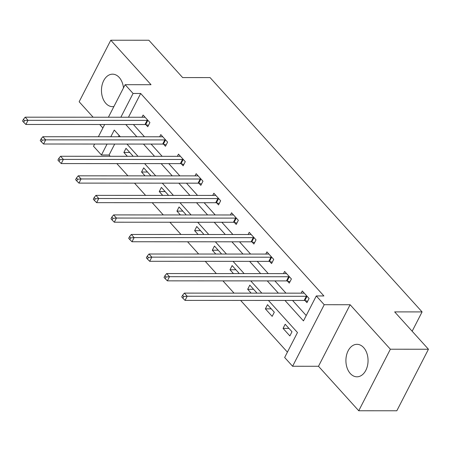 <?xml version="1.0" encoding="UTF-8"?>
<svg xmlns="http://www.w3.org/2000/svg" width="451" height="451" viewBox="0 0 451 451"><rect width="100%" height="100%" fill="white"/><g stroke="black" fill="none" stroke-linecap="round" stroke-linejoin="round"><path stroke-width="0.68" d="M123.484 87.906A16.242 11.078 -90 0 0 119.211 77.442A16.242 11.078 -90 0 0 112.547 74.173A16.242 11.078 -90 0 0 102.039 85.262A16.242 11.078 -90 0 0 105.872 103.392A16.242 11.078 -90 0 0 112.53 106.661A16.242 11.078 -90 0 0 113.906 106.532M350.314 373.541A16.242 11.078 -90 0 0 356.972 376.81A16.242 11.078 -90 0 0 367.48 365.722A16.242 11.078 -90 0 0 363.647 347.591A16.242 11.078 -90 0 0 356.989 344.322A16.242 11.078 -90 0 0 346.481 355.411A16.242 11.078 -90 0 0 350.314 373.541M114.689 144.055L109.057 155.009L101.441 155.003L93.504 146.231L94.631 144.044M412.158 331.226L422.085 311.912L210.07 77.595L182.649 77.583L148.864 40.24L110.783 40.224L79.15 101.763L93.131 117.215M99.733 124.51L102.884 127.988M422.085 311.912L394.664 311.895L428.45 349.237L396.824 410.776L358.737 410.76L390.369 349.215L350.117 304.735L324.224 304.718L292.598 366.263L284.66 357.491L297.48 332.539L268.43 300.434M350.117 304.735L318.491 366.274L358.737 410.76M318.491 366.274L292.598 366.263M109.057 155.009L110.224 156.3M116.826 163.595L127.915 175.845M134.511 183.14L145.6 195.396M152.201 202.685L163.285 214.941M169.886 222.236L180.975 234.486M187.571 241.781L198.66 254.037M205.261 261.326L216.345 273.582M222.946 280.877L234.035 293.127M240.631 300.422L287.417 352.124M428.45 349.237L390.369 349.215M119.12 135.424L118.433 136.766M291.994 331.756L285.19 324.235L283.053 328.396L289.858 335.916L291.994 331.756M274.304 312.21L267.505 304.69L265.368 308.85L272.167 316.365L274.304 312.21M256.371 293.139L256.619 292.66L249.815 285.145L247.678 289.3L251.151 293.139M238.686 273.594L238.934 273.114L232.13 265.594L229.993 269.754L233.466 273.588M221.001 254.048L221.244 253.569L214.445 246.049L212.308 250.209L215.775 254.043M203.311 234.497L203.559 234.018L196.754 226.503L194.618 230.658L198.09 234.497M185.626 214.952L185.874 214.473L179.07 206.953L176.933 211.113L180.406 214.947M167.941 195.407L168.184 194.928L161.385 187.407L159.248 191.568L162.715 195.401M150.251 175.856L150.499 175.377L143.694 167.862L141.558 172.017L145.03 175.856M132.566 156.311L132.814 155.832L126.009 148.317L123.873 152.472L127.345 156.311M284.959 300.445L303.467 320.898L316.286 295.952L323.903 295.952L140.684 93.47L128.473 117.232M133.395 124.527L144.478 136.777M151.079 144.072L162.168 156.328M168.764 163.617L179.853 175.873M186.455 183.168L197.538 195.418M204.14 202.713L215.228 214.969M221.824 222.258L232.913 234.514M239.515 241.809L250.598 254.06M257.2 261.354L268.289 273.61M274.885 280.9L285.973 293.156M292.575 300.451L306.223 315.531M305.118 300.62L306.951 302.649L309.087 298.489L302.288 290.974L301.161 293.161M287.428 281.074L289.266 283.098L291.402 278.943L284.598 271.423L283.476 273.616M269.743 261.524L271.581 263.553L273.718 259.393L266.913 251.878L265.786 254.071M252.058 241.978L253.89 244.008L256.027 239.847L249.228 232.333L248.101 234.52M234.368 222.433L236.206 224.457L238.342 220.302L231.538 212.782L230.416 214.975M216.683 202.882L218.521 204.912L220.657 200.757L213.853 193.237L212.725 195.43M198.998 183.337L200.83 185.367L202.967 181.206L196.168 173.691L195.041 175.879M181.308 163.792L183.145 165.821L185.282 161.661L178.478 154.141L177.356 156.334M163.623 144.241L165.461 146.271L167.597 142.116L160.793 134.595L159.665 136.788M145.938 124.696L147.77 126.725L149.907 122.565L143.108 115.05L141.98 117.237M108.415 117.221L125.136 84.692L151.029 84.703L110.783 40.224M125.136 84.692L133.068 93.464L120.857 117.232M140.684 93.47L133.068 93.464M316.286 295.952L324.224 304.718M98.374 136.754L104.671 124.51M120.338 136.766L114.266 130.057L110.816 136.76M107.073 144.049L101.441 155.003M261.828 293.144L250.745 280.888M244.143 273.594L233.054 261.343M226.458 254.048L215.369 241.798M208.768 234.503L197.685 222.247M191.083 214.952L179.994 202.702M173.398 195.407L162.309 183.157M155.708 175.862L144.624 163.606M138.023 156.311L126.934 144.061M125.778 124.521L136.862 136.777M143.463 144.066L154.552 156.322M161.148 163.617L172.237 175.867M178.838 183.162L189.922 195.418M196.523 202.708L207.612 214.964M214.208 222.258L225.297 234.509M231.899 241.804L242.982 254.06M249.583 261.349L260.672 273.605M267.268 280.9L278.357 293.15M288.956 328.396L283.053 328.396M271.271 308.85L265.368 308.85M253.58 289.305L247.678 289.3M235.896 269.76L229.993 269.754M218.211 250.209L212.308 250.209M200.52 230.664L194.618 230.658M182.835 211.119L176.933 211.113M165.151 191.568L159.248 191.568M147.46 172.023L141.558 172.017M129.775 152.477L123.873 152.472M307.255 296.459L306.962 296.386A2.08 0.919 27.2 0 0 306.314 296.296L187.193 296.234L184.358 293.105L303.478 293.161A2.08 0.919 27.2 0 0 303.963 293.071L304.121 292.998M307.661 301.268L304.825 300.546A2.08 0.919 27.2 0 0 304.177 300.456L185.057 300.394L187.193 296.234L183.72 296.544L182.587 295.287L181.73 296.95L182.864 298.207L183.72 296.544M182.864 298.207L185.057 300.394M184.358 293.105L182.587 295.287M289.565 276.914L289.277 276.841A2.08 0.919 27.2 0 0 288.629 276.751L169.503 276.688L166.673 273.554L285.793 273.616A2.08 0.919 27.2 0 0 286.278 273.526L286.436 273.453M289.976 281.723L287.14 280.996A2.08 0.919 27.2 0 0 286.486 280.905L167.366 280.849L169.503 276.688L166.03 276.993L164.897 275.741L164.046 277.404L165.179 278.656L166.03 276.993M165.179 278.656L167.366 280.849M166.673 273.554L164.897 275.741M271.88 257.369L271.592 257.295A2.08 0.919 27.2 0 0 270.938 257.2L151.818 257.143L148.982 254.009L268.103 254.071A2.08 0.919 27.2 0 0 268.593 253.981L268.751 253.907M272.286 262.172L269.456 261.45A2.08 0.919 27.2 0 0 268.802 261.36L149.681 261.298L151.818 257.143L148.345 257.448L147.212 256.196L146.355 257.859L147.488 259.111L148.345 257.448M147.488 259.111L149.681 261.298M148.982 254.009L147.212 256.196M254.195 237.818L253.902 237.745A2.08 0.919 27.2 0 0 253.253 237.654L134.133 237.592L131.297 234.464L250.418 234.52A2.08 0.919 27.2 0 0 250.903 234.43L251.06 234.357M254.601 242.627L251.765 241.905A2.08 0.919 27.2 0 0 251.117 241.815L131.996 241.753L134.133 237.592L130.66 237.902L129.527 236.651L128.67 238.314L129.803 239.566L130.66 237.902M129.803 239.566L131.996 241.753M131.297 234.464L129.527 236.651M236.504 218.273L236.217 218.199A2.08 0.919 27.2 0 0 235.569 218.109L116.443 218.047L113.607 214.913L232.733 214.975A2.08 0.919 27.2 0 0 233.218 214.885L233.376 214.811M236.916 223.082L234.08 222.36A2.08 0.919 27.2 0 0 233.426 222.264L114.306 222.208L116.443 218.047L112.97 218.352L111.837 217.1L110.985 218.763L112.119 220.02L112.97 218.352M112.119 220.02L114.306 222.208M113.607 214.913L111.837 217.1M218.82 198.728L218.532 198.654A2.08 0.919 27.2 0 0 217.878 198.564L98.758 198.502L95.922 195.368L215.042 195.43A2.08 0.919 27.2 0 0 215.533 195.339L215.685 195.266M219.225 203.536L216.395 202.809A2.08 0.919 27.2 0 0 215.741 202.719L96.621 202.657L98.758 198.502L95.285 198.806L94.152 197.555L93.295 199.218L94.428 200.47L95.285 198.806M94.428 200.47L96.621 202.657M95.922 195.368L94.152 197.555M201.135 179.177L200.842 179.103A2.08 0.919 27.2 0 0 200.193 179.013L81.073 178.951L78.237 175.822L197.358 175.884A2.08 0.919 27.2 0 0 197.842 175.794L198 175.715M201.541 183.985L198.705 183.264A2.08 0.919 27.2 0 0 198.057 183.174L78.936 183.112L81.073 178.951L77.6 179.261L76.467 178.01L75.61 179.673L76.743 180.924L77.6 179.261M76.743 180.924L78.936 183.112M78.237 175.822L76.467 178.01M183.444 159.631L183.157 159.558A2.08 0.919 27.2 0 0 182.503 159.468L63.382 159.406L60.547 156.271L179.673 156.334A2.08 0.919 27.2 0 0 180.158 156.243L180.315 156.17M183.856 164.44L181.02 163.719A2.08 0.919 27.2 0 0 180.366 163.628L61.246 163.566L63.382 159.406L59.91 159.716L58.777 158.459L57.925 160.122L59.058 161.379L59.91 159.716M59.058 161.379L61.246 163.566M60.547 156.271L58.777 158.459M165.759 140.086L165.472 140.013A2.08 0.919 27.2 0 0 164.818 139.923L45.698 139.861L42.862 136.726L161.982 136.788A2.08 0.919 27.2 0 0 162.473 136.698L162.625 136.625M166.165 144.895L163.33 144.168A2.08 0.919 27.2 0 0 162.681 144.078L43.561 144.016L45.698 139.861L42.225 140.165L41.092 138.914L40.235 140.577L41.368 141.828L42.225 140.165M41.368 141.828L43.561 144.016M42.862 136.726L41.092 138.914M148.075 120.541L147.781 120.462A2.08 0.919 27.2 0 0 147.133 120.372L28.013 120.316L25.177 117.181L144.297 117.243A2.08 0.919 27.2 0 0 144.782 117.153L144.94 117.08M148.48 125.344L145.645 124.623A2.08 0.919 27.2 0 0 144.996 124.532L25.87 124.47L28.013 120.316L24.54 120.62L23.407 119.368L22.55 121.031L23.683 122.283L24.54 120.62M23.683 122.283L25.87 124.47M25.177 117.181L23.407 119.368M306.962 296.386L304.825 300.546M306.314 296.296L304.177 300.456M289.277 276.841L287.14 280.996M288.629 276.751L286.486 280.905M271.592 257.295L269.456 261.45M270.938 257.2L268.802 261.36M253.902 237.745L251.765 241.905M253.253 237.654L251.117 241.815M236.217 218.199L234.08 222.36M235.569 218.109L233.426 222.264M218.532 198.654L216.395 202.809M217.878 198.564L215.741 202.719M200.842 179.103L198.705 183.264M200.193 179.013L198.057 183.174M183.157 159.558L181.02 163.719M182.503 159.468L180.366 163.628M165.472 140.013L163.33 144.168M164.818 139.923L162.681 144.078M147.781 120.462L145.645 124.623M147.133 120.372L144.996 124.532"/></g></svg>

